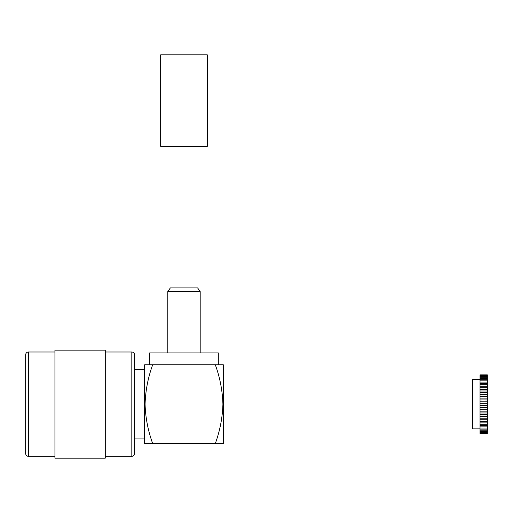 <?xml version="1.0" encoding="UTF-8"?>
<svg xmlns="http://www.w3.org/2000/svg" width="513" height="513" viewBox="0 0 513 513"><rect width="100%" height="100%" fill="white"/><g stroke="black" fill="none" stroke-linecap="round" stroke-linejoin="round"><path stroke-width="0.77" d="M480.027 394.535L480.027 396.293L487.35 396.28L480.027 396.293L480.027 398.094L487.35 398.094L480.027 398.12L480.027 399.941L487.35 399.941L480.027 399.98L480.027 401.807L487.35 401.807L480.027 401.846L480.027 403.68L487.35 403.68L480.027 403.725L480.027 405.552L487.35 405.552L480.027 405.597L480.027 407.431L487.35 407.425L480.027 407.469L480.027 409.291L487.35 409.278L487.35 412.959L480.027 412.959L480.027 433.44L487.35 433.44L487.35 416.402M487.35 411.157L480.027 411.157L480.027 412.959L487.35 412.959L487.35 416.485L480.027 416.402M487.35 409.323L480.027 409.323L480.027 411.157M487.35 407.469L487.35 409.291L480.027 409.323M487.35 405.597L487.35 407.431L480.027 407.469M487.35 403.725L487.35 405.552L480.027 405.597M480.027 401.807L487.35 401.846L487.35 403.68M480.027 399.941L487.35 399.98L487.35 401.807M480.027 398.094L487.35 398.12L487.35 399.941M487.35 394.535L487.35 398.094M480.027 392.791L480.027 394.484L487.35 394.484L487.35 392.791M480.027 391.098L480.027 392.721L487.35 392.721L487.35 391.098M480.027 389.463L480.027 391.002L487.35 391.002L487.35 389.463M480.027 387.892L480.027 389.341L487.35 389.341L487.35 387.892M480.027 386.392L480.027 387.738L487.35 387.738L487.35 386.392M480.027 384.737L480.027 386.199L487.35 386.199L487.35 374.881L480.027 374.881L480.027 384.737L487.35 384.737M480.027 379.453L472.704 379.453L472.704 428.881L480.027 428.881M480.027 411.112L487.35 411.137L480.027 411.112M480.027 414.684L487.35 414.684M207.329 146.359L160.652 146.359L160.652 54.833L207.329 54.833L207.329 146.359M167.789 291.589L170.354 287.928L197.627 287.928L200.192 291.589L167.789 291.589L167.789 352.912M28.395 456.339C26.747 456.192 25.83 455.275 25.65 453.595L25.65 354.746C25.83 353.059 26.747 352.142 28.395 351.995L28.395 456.339L54.936 456.339M134.566 354.746L134.566 453.595C134.387 455.275 133.476 456.192 131.822 456.339L131.822 351.995C133.476 352.142 134.387 353.059 134.566 354.746M105.28 404.167L105.28 350.167L54.936 350.167L54.936 458.167L105.28 458.167L105.28 404.167M183.994 352.912L218.314 352.912L218.314 364.814L144.634 364.814L144.634 443.527L152.669 443.527C148.001 430.689 145.468 417.569 145.07 404.167C145.512 390.553 148.045 377.44 152.669 364.814L149.668 364.814L149.668 352.912L183.994 352.912M223.347 443.527L223.347 364.814L215.319 364.814C219.942 377.44 222.469 390.553 222.918 404.167C222.514 417.569 219.981 430.689 215.319 443.527L223.347 443.527M215.319 443.527L152.669 443.527M144.634 438.948L134.566 438.948L134.566 404.167M480.027 396.293L487.35 396.293M480.027 383.358L487.35 383.358M480.027 382.063L487.35 382.063M480.027 380.864L487.35 380.864M480.027 379.761L487.35 379.761M480.027 378.761L487.35 378.761M480.027 377.869L487.35 377.869M480.027 377.087L487.35 377.087M480.027 376.42L487.35 376.42M480.027 375.869L487.35 375.869M480.027 375.439L487.35 375.439M480.027 375.125L487.35 375.125M480.027 374.939L487.35 374.939M480.027 418.172L487.35 418.172M480.027 419.807L487.35 419.807M480.027 421.378L487.35 421.378M480.027 422.879L487.35 422.879M480.027 424.302L487.35 424.302M480.027 425.636L487.35 425.636M480.027 426.887L487.35 426.887M480.027 428.041L487.35 428.041M480.027 429.092L487.35 429.092M480.027 430.035L487.35 430.035M480.027 430.875L487.35 430.875M480.027 431.6L487.35 431.6M480.027 432.209L487.35 432.209M480.027 432.703L487.35 432.703M480.027 433.068L487.35 433.068M480.027 433.318L487.35 433.318M28.395 351.995L54.936 351.995M134.566 369.386L144.634 369.386M200.192 291.589L200.192 352.912M105.28 351.995L131.822 351.995M105.28 456.339L131.822 456.339"/></g></svg>
